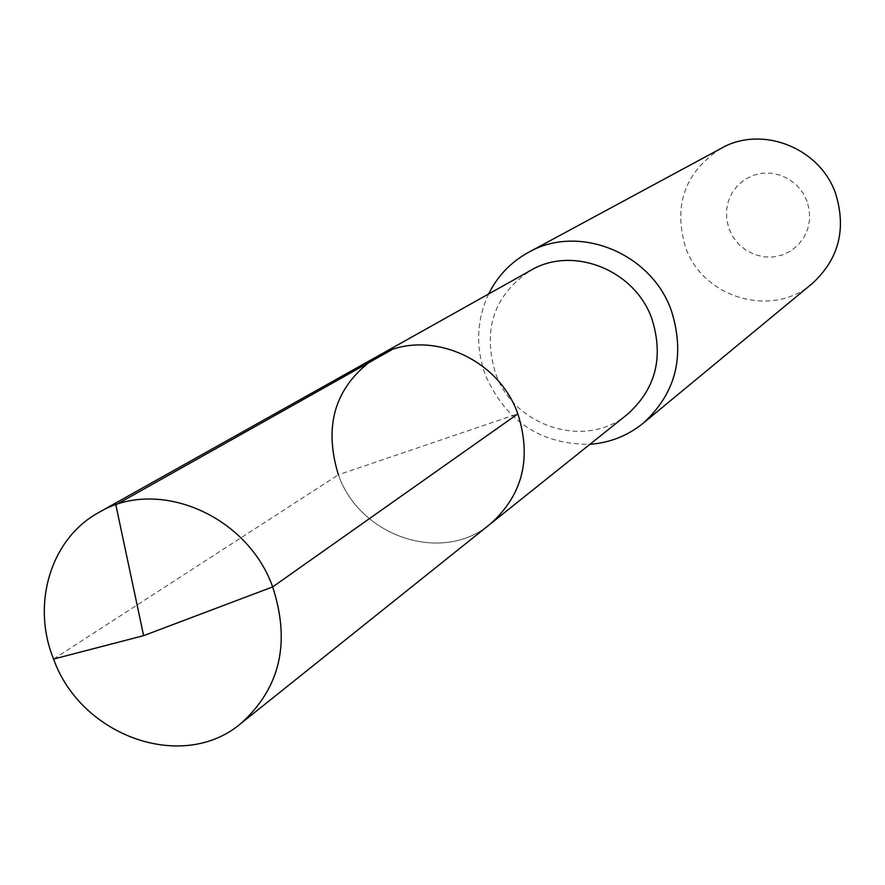 <?xml version="1.0" encoding="UTF-8"?>
<svg xmlns="http://www.w3.org/2000/svg" width="885" height="885" viewBox="0 0 885 885"><rect width="100%" height="100%" fill="white"/><g stroke="black" fill="none" stroke-linecap="round" stroke-linejoin="round"><path stroke-width="0.66" stroke-dasharray="4.42 3.32" d="M377.519 356.257C335.88 384.367 322.837 423.882 338.38 474.78C359.941 537.04 442.854 564.464 490.445 523.887C442.854 564.464 359.941 537.04 338.38 474.78L517.847 413.859M627.432 414.313C585.826 449.801 513.776 426.824 495.489 373.138C482.38 329.231 494.062 295.015 530.546 270.478M488.642 293.964C476.495 320.105 475.422 347.174 485.411 375.174C505.999 421.448 540.835 444.491 589.919 444.325M812.275 283.532C772.306 318.711 702.447 298.002 685.366 246.727C673.208 204.579 685.156 171.79 721.209 148.337M807.098 201.371L802.861 192.808L796.854 185.385L789.398 179.456L780.858 175.33L771.687 173.206L762.328 173.195L753.279 175.296L744.96 179.389L737.825 185.264L732.194 192.631L728.366 201.105L726.519 210.265L726.74 219.668L729.008 228.839L733.234 237.313L739.174 244.68L746.553 250.588L755.016 254.714L764.12 256.882L773.435 256.96L782.484 254.935L790.814 250.92L798.016 245.101L803.713 237.777L807.629 229.292L809.543 220.077L809.366 210.619L807.098 201.371M53.565 659.059L338.38 474.78"/><path stroke-width="1.33" d="M338.38 474.78C322.837 423.882 335.88 384.367 377.519 356.257L530.546 270.478C572.65 245.156 635.153 269.859 652.002 319.164C663.85 357.33 655.663 389.046 627.432 414.313L490.445 523.887C522.714 494.947 531.852 458.264 517.847 413.859C497.956 356.456 425.641 327.251 377.519 356.257C425.641 327.251 497.956 356.456 517.847 413.859L272.68 586.91L517.847 413.859C531.852 458.264 522.714 494.947 490.445 523.887L241.008 723.388C183.217 772.682 81.265 736.685 53.565 659.059C31.119 603.869 50.788 538.434 98.91 512.426C157.287 477.092 247.048 514.827 272.68 586.91C290.756 642.632 280.202 688.121 241.008 723.388M528.411 252.413L721.209 148.337C761.786 124.896 820.251 147.85 835.706 193.892C846.536 229.337 838.726 259.216 812.275 283.532L643.373 423.085C676.007 393.051 685.377 355.681 671.461 310.989C651.625 252.922 578.425 223.429 528.411 252.413C510.877 262.082 497.624 275.932 488.642 293.964M643.373 423.085C627.819 435.697 610.008 442.777 589.919 444.325M391.424 349.973L115.835 504.848L143.624 635.651L272.68 586.91L143.624 635.651L53.565 659.059M377.519 356.257L98.91 512.426"/></g></svg>
